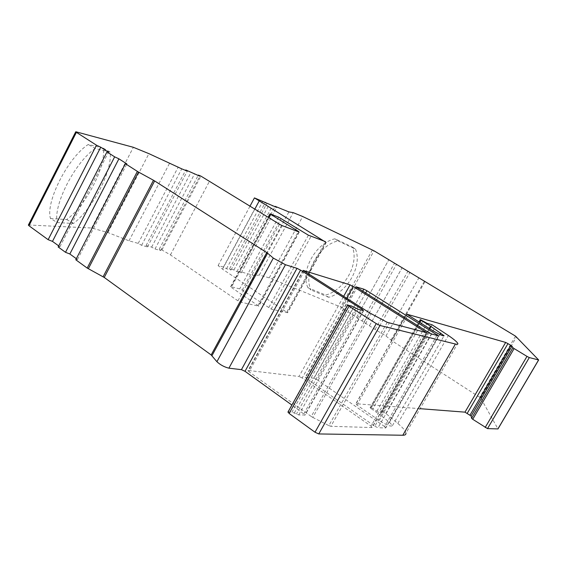<?xml version="1.0" encoding="UTF-8"?>
<svg xmlns="http://www.w3.org/2000/svg" width="567" height="567" viewBox="0 0 567 567"><rect width="100%" height="100%" fill="white"/><g stroke="black" fill="none" stroke-linecap="round" stroke-linejoin="round"><path stroke-width="0.43" stroke-dasharray="2.83 2.13" d="M28.4 225L91.656 227.998L107.943 232.569L129.007 240.826L138.199 243.378L141.615 245.298L147.434 246.907L146.066 245.561L151.644 247.106L154.997 248.998L160.596 250.543L159.214 249.211L161.914 249.955L170.426 254.916L237.963 300.829L240.656 302.14L258.807 306.145L231.329 287.419L230.975 286.711L239.706 288.887L242.222 290.127L271.154 309.093L287.554 312.722L222.519 269.169L218.104 265.547L223.469 267.036L226.488 268.73L231.003 269.977L229.578 268.73L233.923 269.935L236.9 271.607L241.266 272.812L239.841 271.579L254.314 275.59L259.282 275.045L269.247 277.844L340.59 306.988L375.085 329.462L385.957 335.99L391.542 340.519L479.767 397.311L480.724 398.077L497.975 428.921M269.247 277.844L302.686 216.509M307.959 287.71C299.893 271.55 315.486 243.052 334.92 238.813L352.32 247.042C359.386 263.641 344.545 290.191 325.692 295.06L307.959 287.71L310.957 289.971C302.913 273.783 318.576 245.178 338.052 240.897L334.92 238.813M420.069 408.687L356.033 403.739L356.884 405.015L379.195 420.48C386.751 425.243 391.173 426.951 392.456 425.604L389.515 422.273L379.933 414.697L429.226 328.491M419.786 322.602L370.868 408.438L379.933 414.697M370.868 408.438L370.095 407.694L420.395 319.639M421.033 319.823L370.974 407.652L370.272 407.602M370.974 407.652L372.966 408.587L423.01 320.837M431.983 324.714L382.293 411.614L376.842 411.259L372.966 408.587M382.293 411.614L385.829 413.449L397.807 423.429C402.875 427.674 405.589 430.913 405.951 433.145L457.76 343.361M288.036 411.94L291.962 412.089L298.774 414.938L305.117 414.987L291.885 405.051M75.78 259.771L77.452 259.509L76.339 258.701M58.167 246.971L59.896 246.773L58.713 245.908M303.331 270.636L248.466 370.485L299.015 376.467L343.652 296.35M248.466 370.485L247.977 370.683L249.019 371.775L304.252 271.288M369.528 312.814L311.255 416.483L249.019 371.775M311.255 416.483L312.793 417.411L371.101 313.728M387.226 322.318L328.839 425.597L312.793 417.411M328.839 425.597L330.859 426.299L389.189 323.19M426.249 332.666L372.002 427.553L330.859 426.299M372.002 427.553L371.045 426.122L424.683 332.262M346.643 298.256L302.19 377.962L371.045 426.122M302.19 377.962L299.015 376.467M356.005 286.973L305.613 377.246L314.04 378.246L362.717 291.247M305.613 377.246L305.259 377.395L306.308 378.437L356.99 287.66M428.461 332.425L374.794 426.249L306.308 378.437M374.794 426.249L377.976 427.731L431.629 334.041M438.482 335.792L385.603 427.965L377.976 427.731M385.603 427.965L384.624 426.575L436.916 335.388M365.623 293.068L317.116 379.699L384.624 426.575M317.116 379.699L314.04 378.246M376.842 411.259L427.05 323.346M77.452 259.509L126.873 163.927M59.896 246.773L108.495 152.169M50.449 218.508L66.743 219.564C86.304 205.027 106.114 166.627 103.322 148.214L88.239 144.479C67.87 157.64 45.381 202.001 50.449 218.508L57.38 222.576L73.434 223.483C92.846 208.84 112.72 170.426 110.118 152.112L103.322 148.214M91.656 227.998L133.358 147.3M107.943 232.569L148.923 153.657M129.007 240.826L169.526 163.353M138.199 243.378L178.293 166.918M141.615 245.298L181.752 168.853M147.434 246.907L187.301 171.106M146.066 245.561L185.572 170.405M151.644 247.106L191.114 172.134M154.997 248.998L194.509 174.034M160.596 250.543L199.853 176.202M159.214 249.211L198.117 175.501M161.914 249.955L200.909 176.124M170.426 254.916L209.556 181.05M222.519 269.169L254.881 209.032M218.104 265.547L250.061 206.055M223.469 267.036L259.544 199.981M226.488 268.73L262.599 201.689M231.003 269.977L266.901 203.433M229.578 268.73L265.158 202.724M233.923 269.935L269.502 204.028M236.9 271.607L272.5 205.708M241.266 272.812L276.661 207.394M239.841 271.579L274.924 206.693M254.314 275.59L288.887 211.916M259.282 275.045L293.21 212.639M356.65 317.137L388.756 259.877L356.452 317.47M362.008 321.05L394.455 263.294M364.149 321.964L396.546 264.314M369.606 325.472L402.152 267.674M369.436 325.827L402.081 267.865M375.085 329.462L407.871 271.338M377.211 330.363L409.962 272.358M385.957 335.99L418.942 277.745M73.434 223.483L66.743 219.564M110.118 152.112L95.27 148.519L88.239 144.479M95.27 148.519C75.078 161.801 52.518 206.175 57.38 222.576M338.052 240.897L355.466 249.119L352.32 247.042M355.466 249.119C362.511 265.753 347.599 292.395 328.711 297.306L325.692 295.06M328.711 297.306L310.957 289.971M372.399 249.927L340.59 306.988M406.745 314.373L356.033 403.739M356.884 405.015L407.886 315.181M379.195 420.48L431.14 329.689M389.515 422.273L439.864 334.516M429.722 328.803L380.407 415.044M385.829 413.449L435.541 326.627M397.807 423.429L448.384 335.48M351.299 305.939L291.962 412.089M288.369 411.897L348.032 305.06M355.7 308.136L296.399 414.066M294.351 412.96L353.624 307.002M363.39 310.631L304.706 415.228M298.774 414.938L358.018 309.192M303.912 413.712L361.937 310.241M28.655 224.964L75.971 131.792M279.524 224.248L237.963 300.829M298.979 231.988L258.46 306.201M240.656 302.14L282.203 225.645M268.999 217.749L231.329 287.419M258.028 305.429L298.263 231.719M278.595 217.133L239.706 288.887M230.975 286.711L270.339 213.901M308.405 235.192L268.623 307.853M242.222 290.127L281.104 218.444M326.082 242.237L287.256 312.764M271.154 309.093L310.929 236.503M286.774 312.013L325.338 241.953M342.213 307.853L374.029 250.812M424.293 281.402L390.982 340.122M515.523 336.139L479.767 397.311M391.542 340.519L424.881 281.771M538.615 359.925L497.954 428.858M480.724 398.077L516.544 336.826M392.456 425.604L443.926 336.004M370.095 407.694L418.9 322.049M363.653 310.666L305.117 414.987M326.323 242.3L287.554 312.722M230.606 286.753L268.177 217.246M299.256 232.059L258.807 306.145M406.624 314.224L355.743 403.895M303.09 270.381L247.977 370.683M426.419 332.687L372.292 427.369M438.638 335.813L385.865 427.802M355.835 286.782L305.259 377.395"/><path stroke-width="0.85" d="M325.338 241.953L254.441 197.904L276.661 207.394L275.123 206.317L288.887 211.916L293.21 212.639L302.686 216.509L374.029 250.812L515.523 336.139L538.643 359.967L529.294 357.579L487.507 428.609L472.722 419.282L471.609 418.318L471.127 416.022L464.983 412.152L420.069 408.687M405.951 433.145C406.1 434.556 405.051 435.258 402.804 435.243L318.76 433.939L314.997 432.231L289.12 413.449L288.036 411.94M291.885 405.051L245.008 371.314L241.429 369.656L228.905 368.174C224.291 367.033 220.294 364.879 216.913 361.703L211.165 354.949L104.236 277.454L87.198 268.071L75.78 259.771L125.42 163.728L126.873 163.927L118.914 158.831L114.662 156.839L106.979 151.921L108.495 152.169L100.728 147.2L96.468 145.195L76.396 132.345L28.952 225.744L28.4 225M76.339 258.701L69.847 253.995L65.51 252.308L58.167 246.971L106.979 151.921M58.713 245.908L52.476 241.386L48.138 239.685L28.952 225.744M538.629 360.002L497.975 428.921L487.507 428.609M471.609 418.318L512.915 347.734L511.98 346.175L471.127 416.022M512.915 347.734L514.113 348.57L472.722 419.282M485.182 427.483L526.984 356.381L514.113 348.57M526.984 356.381L529.294 357.579M325.493 241.662L308.405 235.192L278.595 217.133L270.012 213.851L270.799 214.418L268.999 217.749M298.263 231.719L298.433 231.407L270.799 214.418M298.433 231.407L298.979 231.988L282.203 225.645L279.524 224.248L200.909 176.124L198.337 175.075L199.853 176.202L185.799 169.972L187.301 171.106L181.752 168.853L148.923 153.657L133.358 147.3L75.971 131.792L76.396 132.345M87.198 268.071L137.384 171.383L125.42 163.728M137.384 171.383L138.525 172.063L88.317 268.758M103.116 276.76L153.48 180.263L138.525 172.063M153.48 180.263L154.628 180.937L104.236 277.454M211.165 354.949L266.738 252.598L154.628 180.937M266.738 252.598L267.61 253.215L211.966 355.651M216.913 361.703L273.315 258.091L267.61 253.215M273.315 258.091L285.442 264.732L228.905 368.174M241.429 369.656L297.002 268.333L285.442 264.732M297.002 268.333L300.553 270.14L245.008 371.314M361.937 310.241L362.356 309.497L300.553 270.14M362.356 309.497L363.39 310.631L358.018 309.192L351.299 305.939L347.684 305.124L349.038 306.201L289.12 413.449M314.997 432.231L376.247 323.608L349.038 306.201M376.247 323.608L379.989 325.486L318.76 433.939M418.9 322.049L420.395 319.639L427.05 323.346L431.983 324.714L448.384 335.48C453.82 339.236 456.945 341.866 457.76 343.361C458.193 344.289 457.413 344.509 455.407 344.027L379.989 325.486M420.253 319.66L421.104 320.298L419.786 322.602M429.226 328.491L430.551 326.174L421.104 320.298M430.551 326.174L431.048 326.493L429.722 328.803M464.983 412.152L505.672 342.433L406.851 314.189L431.14 329.689C438.915 334.303 443.231 336.316 444.081 335.728L431.048 326.493M505.672 342.433L507.954 343.623L467.272 413.265M470.029 415.079L510.803 345.346L507.954 343.623M510.803 345.346L511.98 346.175M438.482 335.792L431.629 334.041L428.461 332.425L355.835 286.782L363.872 289.177L366.927 290.743L438.482 335.792M387.226 322.318L369.528 312.814L303.09 270.381L350.052 284.868L353.206 286.491L426.469 332.609L387.226 322.318M69.847 253.995L118.914 158.831M65.51 252.308L114.662 156.839M52.476 241.386L100.728 147.2M48.138 239.685L96.468 145.195M185.572 170.405L185.799 169.972M198.117 175.501L198.337 175.075M254.881 209.032L259.14 201.115M250.061 206.055L254.441 197.904M265.158 202.724L265.363 202.348M274.924 206.693L275.123 206.317M439.864 334.516L440.736 332.999M402.804 435.243L455.407 344.027M497.869 428.992L538.565 359.988M343.652 296.35L350.052 284.868M353.206 286.491L346.643 298.256M424.683 332.262L425.087 331.553M362.717 291.247L363.872 289.177M436.916 335.388L437.306 334.7M366.927 290.743L365.623 293.068M287.916 412.152L347.684 305.124M28.35 225.099L75.723 131.813M268.177 217.246L270.012 213.851"/></g></svg>
